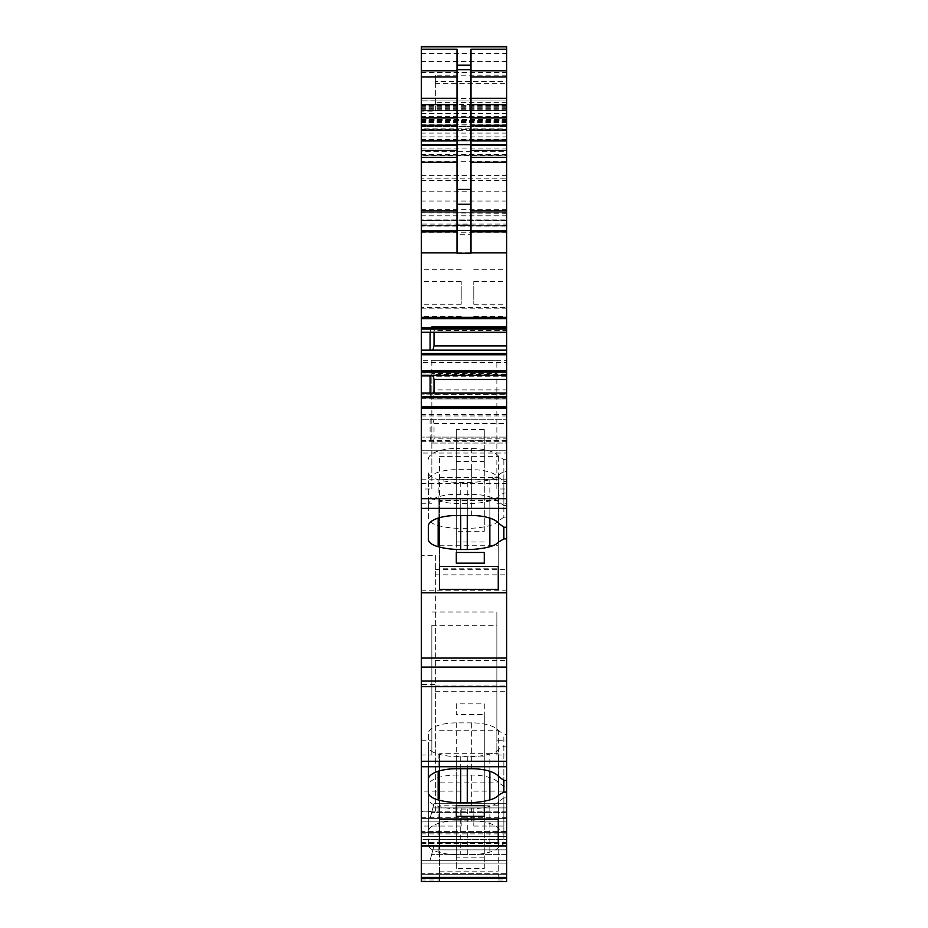 <?xml version="1.0" encoding="UTF-8"?>
<svg xmlns="http://www.w3.org/2000/svg" width="928" height="928" viewBox="0 0 928 928"><rect width="100%" height="100%" fill="white"/><g stroke="black" fill="none" stroke-linecap="round" stroke-linejoin="round"><path stroke-width="0.7" stroke-dasharray="4.64 3.48" d="M470.995 49.207L470.995 253.228M457.005 49.207L457.005 231.849L421.358 231.849L457.005 231.849L457.005 234.691L470.995 234.691M421.358 126.8L506.642 126.8L421.358 126.8L421.358 130.291L506.642 130.291L506.642 126.8L421.358 126.8L421.358 46.4L421.358 124.932L421.358 117.879L506.642 117.879L506.642 46.4L506.642 120.257L506.642 81.444L435.336 81.444L435.336 75.214L435.336 110.339L421.358 110.339L421.358 220.47L421.358 117.879M421.358 130.291L421.358 144.269L506.642 144.269L506.642 140.778L421.358 140.778L421.358 144.733L506.642 144.977L506.642 141.021L506.642 144.733M421.358 161.321L421.358 155.463L506.642 155.463L506.642 161.321L421.358 161.321L421.358 232.255L421.358 144.269M421.358 155.463L421.358 151.624L506.642 151.624L506.642 139.803L421.358 140.279L421.358 151.624M421.358 140.279L506.642 140.279L506.642 144.501L421.358 144.501L421.358 140.279M506.642 144.826L421.358 144.826L421.358 140.778L506.642 140.778L506.642 130.291M421.358 144.826L421.358 136.88L506.642 136.88L506.642 128.888L421.358 128.888L421.358 136.88M421.358 128.888L421.358 126.301L506.642 126.301L506.642 128.888M506.642 117.879L506.642 220.47L506.642 209.31L421.358 209.31L421.358 126.301M421.358 209.31L421.358 220.47L506.642 220.191M506.642 213.347L421.358 212.779L506.642 212.779L421.358 212.779L421.358 224.054L506.642 224.054L506.642 110.339L435.336 110.339L435.336 100.839L435.336 111.163L421.358 111.163L421.358 46.4L506.642 46.4L421.358 46.4M421.358 111.163L421.358 110.339M421.358 213.347L421.358 220.191M421.358 224.054L421.358 307.354L506.642 307.354L506.642 360.331L421.358 360.331L421.358 307.354M435.336 811.223L435.336 686.662L421.358 686.662L421.358 811.223L435.336 811.223L435.336 555.315L421.358 555.315L421.358 394.11L506.642 394.11L421.358 394.11L421.358 360.331M421.358 555.315L421.358 684.493L435.336 684.493L435.336 686.662M421.358 686.662L421.358 684.493M421.358 811.223L421.358 811.838L506.642 811.838L506.642 832.091L506.642 786.236L503.858 786.236L498.359 782.559A27.968 10.707 180 0 0 471.691 775.066L456.309 775.066L456.309 820.92A27.968 10.707 180 0 0 428.342 831.627L428.342 785.772A27.968 10.707 180 0 1 456.309 775.066M506.642 843.738L503.858 843.738L503.858 797.883L506.642 797.883L506.642 881.6L506.642 878.503L506.642 881.6L421.358 881.6L421.358 811.838M421.358 878.503L421.358 860.326L421.358 874.304L506.642 874.304L421.358 874.304L506.642 874.304L506.642 873.341L506.642 874.304L421.358 874.304L506.642 874.304L506.642 863.121L506.642 878.503L506.642 874.304L421.358 874.304L421.358 878.503L506.642 878.503L421.358 878.503M421.358 873.341L421.358 860.326L421.358 873.341L506.642 873.341L506.642 849.839L506.642 854.386L431.682 854.386L506.642 854.386L506.642 873.341L421.358 873.341M421.358 843.401L506.642 843.401L506.642 845.953L506.642 839.654L421.358 839.654L421.358 740.706L421.358 845.953L421.358 836.557L421.358 839.654L506.642 839.654L421.358 839.654L506.642 839.654L506.642 740.706L496.863 740.706L496.863 754.974L496.863 611.993L496.863 740.706M421.358 836.557L421.358 818.38L421.358 832.358L506.642 832.358L421.358 832.358L506.642 832.358L506.642 831.395L506.642 832.358L421.358 832.358L506.642 832.358L506.642 821.176L506.642 836.557L506.642 832.358L421.358 832.358L421.358 836.557L506.642 836.557L421.358 836.557M421.358 831.395L421.358 818.38L421.358 831.395L506.642 831.395L506.642 807.894L506.642 812.441L431.682 812.441L506.642 812.441L506.642 831.395L421.358 831.395M421.358 489.021L421.358 592.748L421.358 489.021L431.845 489.021L431.845 360.308L496.863 360.308L496.863 489.021L506.642 489.021L506.642 592.748L506.642 489.021M421.358 298.967L421.358 281.486L421.358 298.967M421.358 226.13L421.358 100.932L421.358 220.47L506.642 220.47L506.642 100.932L506.642 230.446L506.642 226.13L421.358 226.13L421.358 178.802L421.358 219.948L506.642 219.948L421.358 219.948M421.358 286.775L421.358 304.256L421.358 286.775M421.358 808.59L421.358 826.071L421.358 808.59M457.005 253.228L457.005 234.691M421.358 318.652L506.642 318.652M421.358 332.282L506.642 332.282L506.642 326.343L506.642 332.282M506.642 350.111L421.358 350.111M506.642 375.283L421.358 375.283M421.358 393.101L506.642 393.101L506.642 394.852L434.026 394.852L434.026 393.101M421.358 406.742L506.642 406.742M431.845 489.021L431.845 373.601L496.863 373.601L496.863 360.308M421.358 503.243L431.845 503.243M496.863 489.021L496.863 373.601M496.863 503.243L506.642 503.243M506.642 843.401L506.642 740.706M421.358 740.706L431.845 740.706L431.845 754.974L431.845 625.321L496.863 625.321M431.845 625.321L431.845 740.706M431.845 611.993L496.863 611.993M421.358 754.974L431.845 754.974M496.863 754.974L506.642 754.974M421.358 821.176L506.642 821.176L506.642 803.706L434.026 803.706L506.642 803.706L506.642 807.894L506.642 803.706L434.026 803.706L506.642 803.706L506.642 821.176L421.358 821.176M421.358 818.38L506.642 818.38L421.358 818.38L430.093 818.38L432.9 807.894L506.642 807.894L432.9 807.894L430.093 818.38L421.358 818.38M430.093 818.38L432.9 807.894L506.642 807.894L432.9 807.894L434.026 803.706L430.093 818.38M421.358 863.121L506.642 863.121L506.642 845.64L434.026 845.64L506.642 845.64L506.642 849.839L506.642 845.64L434.026 845.64L506.642 845.64L506.642 863.121L421.358 863.121M421.358 860.326L506.642 860.326L421.358 860.326L430.093 860.326L432.9 849.839L506.642 849.839L432.9 849.839L430.093 860.326L421.358 860.326M430.093 860.326L432.9 849.839L506.642 849.839L432.9 849.839L434.026 845.64L430.093 860.326M421.358 879.999L439.536 879.999L439.536 881.6L498.255 881.6L498.255 782.919L498.255 881.6M435.336 685.896L506.642 685.896L506.642 811.838M435.336 555.315L435.336 684.493M421.358 483.639L506.642 483.639L506.642 453.038L421.358 453.038M430.093 419.27L506.642 419.27L421.358 419.27L430.093 419.27L430.093 437.1L431.682 443.039L506.642 443.039L506.642 437.1L421.358 437.1L506.642 437.1L506.642 450.73L421.358 450.73L506.642 450.73L506.642 453.038M432.9 394.11L434.026 389.911L506.642 389.911L506.642 423.47L434.026 423.47L434.026 438.851L506.642 438.851L506.642 423.47M430.093 394.11L430.093 376.281L506.642 376.281L506.642 370.342L506.642 374.529L434.026 374.529L434.026 389.911M506.642 360.331L506.642 362.651L421.358 362.651L506.642 362.651L506.642 376.281L421.358 376.281L430.093 376.281L431.682 370.342L506.642 370.342L432.9 370.342L434.026 374.529M506.642 224.054L506.642 307.354M506.642 106.662L421.358 106.662M506.642 126.301L506.642 117.705L421.358 117.705L506.642 117.705L506.642 209.31M506.642 144.501L421.358 144.977L506.642 144.977L506.642 136.88M506.642 155.463L506.642 151.624M506.642 144.269L506.642 161.321M506.642 232.255L421.358 232.255M506.642 46.4L506.642 126.8M461.204 298.967L461.204 281.486L461.204 298.967M421.358 180.403L506.642 180.403L506.642 219.948M506.642 220.47L421.358 220.47M506.642 100.932L421.358 100.932L506.642 100.932M506.642 230.446L421.358 230.446L506.642 230.446M506.642 226.13L506.642 178.802L421.358 178.802M506.642 180.403L506.642 178.802M461.204 286.775L461.204 304.256L461.204 286.775M461.204 808.59L461.204 826.071L461.204 808.59M506.642 481.377L506.642 527.232L506.642 481.377L503.858 481.377L498.359 477.166A27.968 10.707 180 0 0 471.691 469.672L456.309 469.672A27.968 10.707 180 0 0 428.342 480.379L428.342 493.487A23.768 9.094 180 0 0 438.155 500.853A38.454 14.709 180 0 0 460.729 503.66L467.271 503.66A38.454 14.709 180 0 0 489.845 500.853A23.768 9.094 180 0 0 498.591 496.167L498.591 523.206M506.642 493.023L503.858 493.023L498.591 496.167M503.858 746.228L503.858 780.436L503.858 734.57L506.642 734.57L506.642 780.436L506.642 746.228L503.858 746.228L498.591 749.372A23.768 9.094 180 0 1 489.845 754.046L489.845 771.296M506.642 746.228L506.642 734.57M471.691 768.732L471.691 722.877A27.968 10.707 180 0 1 498.359 730.359L503.858 734.57M471.691 722.877L456.309 722.877A27.968 10.707 180 0 0 428.342 733.584L428.342 746.692A23.768 9.094 180 0 0 438.155 754.046A38.454 14.709 180 0 0 460.729 756.854L467.271 756.854A38.454 14.709 180 0 0 489.845 754.046M506.642 797.883L506.642 786.236M503.858 797.883L498.603 801.56A23.768 9.094 180 0 1 489.845 806.246A38.454 14.72 180 0 1 467.271 809.054L460.729 809.054A38.454 14.72 180 0 1 438.155 806.246A23.768 9.094 180 0 1 428.342 798.88L428.342 844.735A23.768 9.094 180 0 0 438.155 852.101A38.454 14.72 180 0 0 460.729 854.908L460.729 809.054M428.342 785.772L428.342 798.88M456.309 820.92L471.691 820.92A27.968 10.707 180 0 1 498.359 828.414L503.858 832.091L503.858 786.236M503.858 832.091L506.642 832.091M506.642 685.896L506.642 471.331L503.858 471.331L498.591 475.008A23.768 9.094 180 0 1 489.845 479.683A38.454 14.709 180 0 1 467.271 482.49L460.729 482.49A38.454 14.709 180 0 1 438.155 479.683A23.768 9.094 180 0 1 428.342 472.329L428.342 518.184A23.768 9.094 180 0 0 438.155 525.55A38.454 14.709 180 0 0 460.729 528.345L460.729 482.49M506.642 517.186L503.858 517.186L503.858 471.331M428.342 518.184L428.342 472.329M428.342 459.209A27.968 10.707 180 0 1 456.309 448.514L456.309 494.369A27.968 10.707 180 0 0 428.342 505.076M456.309 494.369L471.691 494.369L471.691 448.514L456.309 448.514M471.691 448.514A27.968 10.707 180 0 1 498.359 455.996L503.858 459.673L506.642 459.673L506.642 471.331M471.691 494.369A27.968 10.707 180 0 1 498.359 501.851L503.858 505.54L506.642 505.54L506.642 459.673M503.858 505.54L503.858 459.673M506.642 438.851L506.642 443.039L431.682 443.039M432.9 443.039L434.026 438.851M432.9 419.27L434.026 423.47M506.642 389.911L506.642 374.529M432.9 370.342L431.682 370.342M506.642 110.339L506.642 104.62L435.336 104.62M435.336 83.613L506.642 83.613L506.642 104.62M506.642 83.613L506.642 81.444M435.336 110.931L435.336 81.444M470.995 231.849L506.642 231.849L470.995 231.849M430.093 332.282L431.682 326.343L506.642 326.343L431.682 326.343M432.9 326.343L434.026 330.53L506.642 330.53M434.026 330.53L434.026 332.282M434.026 394.852L432.9 399.052L506.642 399.052L506.642 394.852M432.9 399.052L506.642 399.052L506.642 393.101M430.093 393.101L431.682 399.052M506.642 286.775L506.642 304.256L506.642 286.775M473.79 286.775L473.79 304.256L473.79 286.775M506.642 298.967L506.642 281.486L506.642 298.967M473.79 298.967L473.79 281.486L473.79 298.967M506.642 808.59L506.642 826.071L506.642 808.59M473.79 808.59L473.79 826.071L473.79 808.59M470.995 204.288L457.005 204.288M428.342 493.487L428.342 480.379M498.359 477.166L498.359 523.021M456.309 461.378L456.309 552.473L456.309 450.672L456.309 461.378L484.277 461.378L484.277 450.672L456.309 450.672M484.277 461.378L484.277 450.672M439.536 500.482L439.536 566.405L439.536 500.482L498.255 500.482L498.255 477.526L498.255 566.405L498.255 500.482M439.536 477.526L498.255 477.526M431.845 373.601L431.845 360.308M498.591 776.4L498.591 749.372M428.342 746.692L428.342 766.737M428.342 779.439L428.342 733.584M498.359 730.359L498.359 776.214M439.536 753.687L439.536 819.598L439.536 753.687L498.255 753.687L498.255 819.598L498.255 753.687M439.536 730.73L498.255 730.73M484.277 703.876L484.277 805.666L484.277 714.583L456.309 714.583L456.309 703.876L484.277 703.876L484.277 714.583M456.309 703.876L456.309 714.583M439.536 881.6L439.536 805.179L498.255 805.179M439.536 879.999L439.536 782.919L498.255 782.919M439.536 805.179L439.536 782.919M498.359 828.414L498.359 782.559M439.536 871.798L498.255 871.798M503.858 843.738L498.603 847.415L498.603 801.56M498.603 847.415A23.768 9.094 180 0 1 489.845 852.101A38.454 14.72 180 0 1 467.271 854.908L460.729 854.908M428.342 831.627L428.342 844.735M484.277 857.866L456.309 857.866L456.309 868.562L484.277 868.562L484.277 756.076L456.309 756.076L456.309 766.772L484.277 766.772L484.277 756.076M456.309 857.866L456.309 756.076M484.277 868.562L484.277 766.772M456.309 868.562L456.309 766.772M498.359 501.851L498.359 455.996M503.858 517.186L498.591 520.863L498.591 475.008M498.591 520.863A23.768 9.094 180 0 1 489.845 525.55A38.454 14.709 180 0 1 467.271 528.345L460.729 528.345M439.536 568.191L439.536 456.367L439.536 479.324L498.255 479.324L498.255 568.191L439.536 568.191L439.536 479.324M439.536 545.235L498.255 545.235L498.255 479.324M439.536 456.367L498.255 456.367M498.255 545.235L498.255 568.191M484.277 542.01L456.309 542.01L456.309 531.303L484.277 531.303L484.277 440.208L456.309 440.208L456.309 429.513L484.277 429.513L484.277 440.208M484.277 531.303L484.277 429.513M456.309 542.01L456.309 440.208M456.309 531.303L456.309 429.513M503.858 493.023L503.858 481.377M506.642 505.54L506.642 483.639M457.005 252.822L470.995 252.822M421.358 590.185L506.642 590.185M421.358 833.889L506.642 833.889M421.358 842.45L506.642 842.45M421.358 817.313L506.642 817.313M435.336 691.325L506.642 691.325M421.358 479.753L506.642 479.753M421.358 441.751L506.642 441.751M506.642 440.417L421.358 440.417M421.358 415.953L506.642 415.953M506.642 414.619L421.358 414.619M421.358 398.762L506.642 398.762M506.642 397.428L421.358 397.428M421.358 372.963L506.642 372.963M506.642 371.629L421.358 371.629M421.358 308.177L506.642 308.177M421.358 113.529L506.642 113.529M506.642 110.571L421.358 110.571M421.358 72.523L506.642 72.523M506.642 61.41L421.358 61.41M506.642 107.752L421.358 107.752M506.642 109.307L421.358 109.307M421.358 119.677L506.642 119.677M506.642 122.357L421.358 122.357M421.358 124.793L506.642 124.793M506.642 121.44L421.358 121.44M506.642 116.418L421.358 116.418M506.642 122.589L421.358 122.589M506.642 215.783L421.358 215.783M421.358 175.369L506.642 175.369M506.642 129.479L421.358 129.479M421.358 120.501L506.642 120.501M506.642 120.304L421.358 120.304M421.358 129.607L506.642 129.607M506.642 133.087L421.358 133.087M506.642 139.316L421.358 139.316M421.358 141.021L506.642 141.021L421.358 141.021M421.358 140.952L506.642 140.952M506.642 144.327L421.358 144.327M506.642 154.953L421.358 154.953M506.642 154.779L421.358 154.779M506.642 201.051L421.358 201.051M421.358 225.26L506.642 225.26L421.358 225.26M421.358 148.051L506.642 148.051M506.642 144.559L421.358 144.559M506.642 126.533L421.358 126.533M421.358 119.167L506.642 119.167M506.642 98.496L421.358 98.496M421.358 53.395L506.642 53.395M506.642 212.721L421.358 212.721M506.642 105.63L421.358 105.63M506.642 108.727L421.358 108.727M506.642 225.945L421.358 225.945M421.358 191.76L506.642 191.76M498.255 879.999L506.642 879.999M435.336 660.55L506.642 660.55M435.336 574.838L506.642 574.838M435.336 569.363L506.642 569.363M506.642 102.358L435.336 102.358M489.845 500.853L489.845 518.091M467.271 503.66L467.271 515.539M460.729 515.539L460.729 503.66M438.155 500.853L438.155 518.091M456.309 469.672L456.309 515.539M471.691 515.539L471.691 469.672M467.271 756.854L467.271 768.732M460.729 768.732L460.729 756.854M438.155 754.046L438.155 771.296M456.309 722.877L456.309 768.732M489.845 806.246L489.845 852.101M467.271 809.054L467.271 854.908M438.155 806.246L438.155 852.101M471.691 820.92L471.691 775.066M489.845 479.683L489.845 525.55M467.271 482.49L467.271 528.345M438.155 479.683L438.155 525.55M435.336 100.839L421.358 100.839M506.642 120.257L421.358 120.257M506.642 124.932L421.358 124.932M506.642 144.977L421.358 144.977L506.642 144.977M506.642 139.803L421.358 139.803M506.642 155.127L421.358 155.127M506.642 154.292L421.358 154.292M461.204 281.486L421.358 281.486M461.204 316.436L421.358 316.436M461.204 304.256L421.358 304.256M461.204 269.306L421.358 269.306M461.204 826.071L421.358 826.071M461.204 791.12L421.358 791.12M506.642 75.214L435.336 75.214M473.79 269.306L506.642 269.306M473.79 304.256L506.642 304.256M473.79 316.436L506.642 316.436M473.79 281.486L506.642 281.486M473.79 791.12L506.642 791.12M473.79 826.071L506.642 826.071"/><path stroke-width="1.39" d="M470.995 231.849L506.642 231.849L506.642 317.283L421.358 317.283L421.358 231.849L457.005 231.849M421.358 231.849L421.358 117.96L457.005 117.96M457.005 104.736L421.358 104.736L421.358 117.96M421.358 104.736L421.358 98.275L457.005 98.275M457.005 76.92L421.358 76.92L421.358 98.275M421.358 76.92L421.358 49.207L457.005 49.207L457.005 189.416L470.995 189.416L470.995 69.681L457.005 69.681M470.995 98.275L506.642 98.275L506.642 46.4L421.358 46.4L421.358 49.207M421.358 881.6L506.642 881.6L421.358 881.6L439.536 881.6L421.358 881.6L421.358 845.953L506.642 845.953L506.642 780.436L503.858 780.436L498.359 776.214A27.968 10.707 180 0 0 471.691 768.732L456.309 768.732A27.968 10.707 180 0 0 428.342 779.439L428.342 792.547A23.768 9.094 180 0 0 438.155 799.913A38.454 14.709 180 0 0 460.729 802.708L460.729 768.732M421.358 317.283L421.358 845.953M506.642 49.207L470.995 49.207L470.995 69.681M470.995 204.288L470.995 225.26L457.005 225.26L457.005 204.288L470.995 204.288L470.995 189.416M470.995 225.26L470.995 253.228L457.005 253.228L457.005 225.26M457.005 204.288L457.005 189.416M421.358 332.282L506.642 332.282L506.642 318.652L421.358 318.652M506.642 318.652L506.642 317.283M430.093 332.282L430.093 350.111M421.358 350.111L506.642 350.111L506.642 345.912L434.026 345.912L434.026 332.282M421.358 375.283L506.642 375.283L506.642 350.111M430.093 375.283L430.093 393.101M421.358 393.101L506.642 393.101L506.642 397.752L421.358 397.752M421.358 406.742L506.642 406.742L506.642 397.752M506.642 406.742L506.642 408.1L421.358 408.1M506.642 408.1L506.642 527.232L503.858 527.232L498.359 523.021A27.968 10.707 180 0 0 471.691 515.539L456.309 515.539A27.968 10.707 180 0 0 428.342 526.234L428.342 539.342A23.768 9.094 180 0 0 438.155 546.708A38.454 14.709 180 0 0 460.729 549.515L460.729 515.539M467.271 515.539L467.271 549.515A38.454 14.709 180 0 0 489.845 546.708A23.768 9.094 180 0 0 498.591 542.033L503.858 538.89L506.642 538.89L506.642 780.436M421.358 877.401L506.642 877.401L506.642 845.953M506.642 877.401L506.642 881.6L498.255 881.6L506.642 881.6M467.271 768.732L467.271 802.708A38.454 14.709 180 0 0 489.845 799.913A23.768 9.094 180 0 0 498.591 795.226L503.858 792.083L503.858 780.436M503.858 792.083L506.642 792.083M506.642 98.275L506.642 130.036L470.995 130.036M470.995 157.319L506.642 157.319L506.642 130.036M506.642 157.319L506.642 231.849M506.642 332.282L506.642 345.912M432.9 350.111L434.026 345.912M432.9 375.283L434.026 379.471L506.642 379.471L506.642 393.101M506.642 375.283L506.642 379.471M434.026 379.471L434.026 393.101M498.591 523.206L498.591 542.033M467.271 549.515L460.729 549.515M428.342 526.234L428.342 539.342M456.309 563.168L484.277 563.168L484.277 552.473L456.309 552.473L456.309 563.168L456.309 552.473M484.277 563.168L484.277 552.473M439.536 589.361L439.536 566.405L439.536 589.361L498.255 589.361L498.255 566.405L498.255 589.361M439.536 566.405L498.255 566.405M498.591 795.226L498.591 776.4M467.271 802.708L460.729 802.708M428.342 766.737L428.342 792.547M439.536 842.554L439.536 819.598L439.536 842.554L498.255 842.554L498.255 819.598L498.255 842.554M439.536 819.598L498.255 819.598M484.277 816.373L484.277 805.666L484.277 816.373L456.309 816.373L456.309 805.666L484.277 805.666M456.309 816.373L456.309 805.666M506.642 538.89L506.642 527.232M503.858 538.89L503.858 527.232M421.358 252.822L457.005 252.822M470.995 252.822L506.642 252.822M457.005 210.876L421.358 210.876M421.358 327.63L506.642 327.63M506.642 328.964L421.358 328.964M421.358 353.429L506.642 353.429M506.642 354.763L421.358 354.763M421.358 370.632L506.642 370.632M506.642 371.954L421.358 371.954M421.358 396.43L506.642 396.43M421.358 498.696L506.642 498.696M421.358 508.382L506.642 508.382M421.358 592.424L506.642 592.424M421.358 658.056L506.642 658.056M421.358 667.128L506.642 667.128M421.358 681.082L506.642 681.082M421.358 686.558L506.642 686.558M421.358 761.25L506.642 761.25M421.358 766.737L506.642 766.737M421.358 845.628L506.642 845.628M506.642 46.818L421.358 46.818M457.005 65.146L470.995 65.146M457.005 70.795L421.358 70.795M457.005 125.268L421.358 125.268M457.005 130.036L421.358 130.036M457.005 140.963L421.358 140.963M457.005 145.151L421.358 145.151M457.005 150.464L421.358 150.464M421.358 157.319L457.005 157.319M457.005 162.307L421.358 162.307M506.642 70.795L470.995 70.795M506.642 76.92L470.995 76.92M506.642 104.736L470.995 104.736M470.995 117.96L506.642 117.96M506.642 125.268L470.995 125.268M506.642 140.963L470.995 140.963M506.642 145.151L470.995 145.151M506.642 150.464L470.995 150.464M506.642 162.307L470.995 162.307M470.995 210.876L506.642 210.876M489.845 518.091L489.845 546.708M438.155 518.091L438.155 546.708M489.845 771.296L489.845 799.913M438.155 771.296L438.155 799.913M421.358 592.748L506.642 592.748"/></g></svg>
